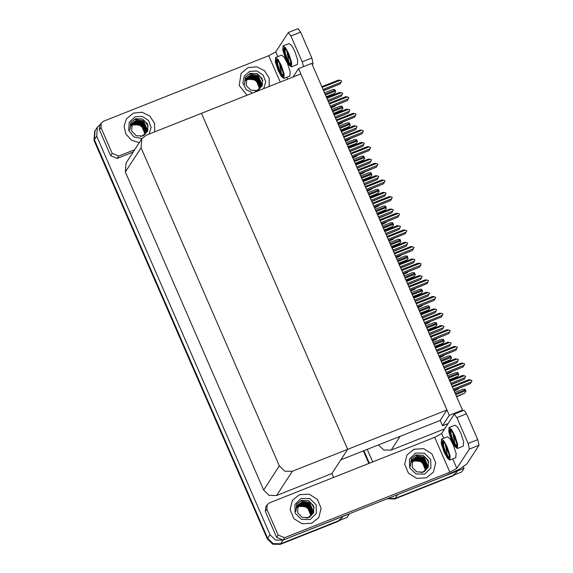 <?xml version="1.0" encoding="UTF-8"?>
<svg xmlns="http://www.w3.org/2000/svg" width="573" height="573" viewBox="0 0 573 573"><rect width="100%" height="100%" fill="white"/><g stroke="black" fill="none" stroke-linecap="round" stroke-linejoin="round"><path stroke-width="0.86" d="M447.857 423.655L444.712 428.833M378.373 444.927L383.81 450.006L391.18 450.056L400.119 436.304L440.179 420.424L442.506 425.775L448.158 423.533M391.18 450.056L444.412 428.948M463.371 466.866L464.03 468.385L461.673 472.002L395.205 498.345L388.107 498.403L395.205 498.345L452.649 475.576L457.061 471.98M464.03 468.385L396.495 495.079M369.37 463.249L363.898 450.665L369.37 463.249M372.715 461.924L367.243 449.339M298.497 68.588L449.275 415.353L462.454 410.132L311.676 63.367L298.497 68.588L293.004 77.04M462.454 410.132L461.802 411.135M449.275 415.353L442.506 425.775M340.863 459.797L347.639 449.375L201.51 113.304L300.825 73.938L446.954 410.01L440.179 420.424L340.863 459.797M141.76 138.838L126.046 163.004L125.358 172L263.644 490.037L269.059 495.366L276.587 495.48L331.925 473.542L347.639 449.375L201.51 113.304L146.172 135.242L141.76 138.838L141.073 147.834L279.359 465.87L284.774 471.199L292.302 471.314L446.954 410.01M349.408 513.745L347.08 517.426L280.612 543.77L273.085 543.662L267.67 538.334L94.366 139.762L95.061 130.766L94.366 139.762L267.67 538.334L273.085 543.662L280.612 543.77L338.063 521L342.475 517.405M349.437 513.809L282.969 540.153L275.441 540.045L270.026 534.716L96.722 136.145L97.41 127.149L100.569 124.162M331.925 473.542L333.615 477.424M454.661 474.781L452.276 476.156L394.833 498.925L387.19 498.768M368.833 463.464L363.361 450.879M340.068 520.205L337.683 521.58L280.24 544.35L272.712 544.235L267.297 538.914L93.993 140.342L94.681 131.346L97.41 127.149M458.823 388.401L458.35 389.024L458.794 388.408M454.16 391.058L458.35 389.024M466.028 391.373L464.639 393.236L466.028 391.373L465.777 390.7L465.083 389.203L463.063 389.21L454.79 392.512L463.063 389.21M456.645 396.781L464.639 393.236M446.919 374.413L451.116 372.371M443.874 355.726L439.677 357.767M436.633 339.08L432.443 341.121M458.787 374.728L457.404 376.59L458.787 374.728L458.536 374.054L457.848 372.55L455.822 372.565L447.549 375.859L455.822 372.565M449.404 380.135L457.404 376.59M451.553 358.075L450.163 359.944L451.553 358.075L451.295 357.409L450.607 355.905L448.587 355.912L440.308 359.214L448.587 355.912M442.17 363.49L450.163 359.944M444.311 341.429L442.929 343.291L444.311 341.429L444.061 340.763L443.366 339.259L441.346 339.266L433.073 342.568M434.928 346.837L442.929 343.291M437.077 324.784L435.688 326.646L437.077 324.784L436.819 324.117L436.132 322.613L434.112 322.62L425.832 325.922M427.694 330.191L435.688 326.646M449.948 381.382L464.237 375.716L462.497 375.48L449.604 380.587M464.237 375.716L465.706 376.404L465.068 377.643L450.786 383.301M451.366 384.648L464.166 379.326L451.273 384.433M464.166 379.326L465.068 377.643M453.859 390.363L470.433 383.552L453.766 390.156M452.412 387.04L470.497 379.942L471.966 380.63L471.335 381.869L453.3 389.088M470.497 379.942L468.757 379.706L452.09 386.309M470.433 383.552L471.335 381.869M453.515 389.576L453.358 388.988M452.52 387.069L452.247 386.66M154.681 131.869L154.56 123.353L149.861 116.068L142.018 112.244L133.452 113.067L126.461 118.761L124.09 126.325L125.931 134.168L131.496 140.156L139.268 142.67L131.496 140.156L125.931 134.168L124.09 126.325L126.461 118.761L133.452 113.067L142.018 112.244L149.861 116.068L154.56 123.353L154.681 131.869M269.267 86.444L269.152 77.935L264.447 70.644L256.611 66.819L248.045 67.643L241.054 73.337L239.206 85.434L247.006 95.276L239.206 85.434L241.054 73.337L248.045 67.643L256.611 66.819L264.447 70.644L269.152 77.935L269.267 86.444M112.193 153.378L118.661 156.092L117.157 158.413L110.682 155.691L112.193 153.378L100.955 127.535L99.451 129.849L99.795 125.351L101.299 123.037L100.955 127.535M110.682 155.691L99.451 129.849M117.157 158.413L133.158 152.067M288.42 32.468L298.046 28.65L300.581 32.181L290.955 35.999L288.291 32.575L275.735 51.892L277.79 56.627M303.568 66.583L302.193 61.841L311.819 58.023L300.581 32.181M311.819 58.023L313.073 63.617L311.97 64.054M312.299 64.806L313.073 63.617M302.193 61.841L290.955 35.999M280.24 82.097L268.773 55.724L103.505 121.24L101.299 123.037M134.669 149.754L118.661 156.092M268.773 55.724L275.735 51.892M311.798 523.235L318.781 517.541L321.124 508.308L317.406 499.334L309.076 494.112L299.385 494.692L292.402 500.387L290.06 509.619L293.777 518.594L302.107 523.815L311.798 523.235L302.107 523.815L293.777 518.594L290.06 509.619L292.402 500.387L299.385 494.692L309.076 494.112L317.406 499.334L321.124 508.308L318.781 517.541L311.798 523.235M426.391 477.81L433.374 472.116L435.716 462.884L431.992 453.909L423.662 448.695L413.978 449.268L406.988 454.962L404.653 464.194L408.37 473.169L416.7 478.391L426.391 477.81L416.7 478.391L408.37 473.169L404.653 464.194L406.988 454.962L413.978 449.268L423.662 448.695L431.992 453.909L435.716 462.884L433.374 472.116L426.391 477.81M278.127 535.003L284.595 537.718L283.091 540.031L276.623 537.316L278.127 535.003L266.889 509.161L265.385 511.474L265.729 506.976L267.233 504.663L266.889 509.161M276.623 537.316L265.385 511.474M283.091 540.031L445.952 475.475L459.539 469.144L466.823 463.98L479.007 445.242L469.38 449.06L456.824 468.377L449.869 472.209L284.595 537.718M454.353 414.086L463.98 410.275L466.515 413.806L456.889 417.624L454.224 414.2L441.668 433.517L443.724 438.245M469.38 449.06L468.127 443.466L477.753 439.649L466.515 413.806M477.753 439.649L479.007 445.242M468.127 443.466L456.889 417.624M449.869 472.209L434.714 437.349L269.439 502.865L267.233 504.663M434.714 437.349L441.668 433.517M442.707 364.729L456.996 359.07L455.256 358.827L442.363 363.941M456.996 359.07L458.364 359.507L457.834 360.99L443.545 366.656M444.132 367.995L456.932 362.673L444.039 367.787M456.932 362.673L457.834 360.99M435.473 348.083L449.762 342.425L448.022 342.181L435.129 347.295M449.762 342.425L451.123 342.862L450.593 344.344L436.311 350.01M436.891 351.349L449.69 346.028L436.798 351.142M449.69 346.028L450.593 344.344M428.232 331.438L442.521 325.772L440.78 325.536L427.888 330.642M442.521 325.772L443.989 326.46L443.359 327.699L429.07 333.364M429.65 334.704L442.456 329.382L429.564 334.489M442.456 329.382L443.359 327.699M446.618 373.718L463.192 366.899L446.525 373.51M445.171 370.394L463.256 363.296L464.732 363.984L464.094 365.216L446.059 372.443M463.256 363.296L461.516 363.053L444.856 369.664M463.192 366.899L464.094 365.216M446.274 372.93L446.116 372.343M445.278 370.423L445.006 370.015M439.376 357.072L455.95 350.253L439.29 356.864M437.93 353.742L456.022 346.651L457.383 347.088L456.853 348.57L438.825 355.79M456.022 346.651L454.282 346.407L437.614 353.018M455.95 350.253L456.853 348.57M439.033 356.284L438.875 355.697M438.044 353.777L437.772 353.369M432.142 340.426L448.716 333.608L432.049 340.212M430.695 337.096L448.781 329.998L450.256 330.685L449.619 331.925L431.584 339.144M448.781 329.998L447.04 329.762L430.38 336.365M448.716 333.608L449.619 331.925M431.798 339.631L431.641 339.051M430.803 337.125L430.531 336.723M424.901 323.781L441.475 316.962L424.808 323.566M423.454 320.45L441.547 313.352L443.015 314.04L442.377 315.279L424.349 322.499M441.547 313.352L439.806 313.116L423.139 319.72M441.475 316.962L442.377 315.279M424.557 322.986L424.4 322.406M423.569 320.479L423.289 320.071M283.871 78.444L289.888 76.059L290.146 71.74L287.338 63.13L284.058 57.064L281.587 55.123L275.57 57.501L275.312 61.827L278.12 70.436L281.4 76.496L283.871 78.444L284.136 74.118L281.322 65.515L278.041 59.449L275.57 57.501M278.85 70.909L281.128 75.285L283.32 77.054L283.513 74.447L281.014 65.988L278.363 61.082L276.365 59.506L276.15 63.001L278.428 69.963L277.196 65.408L276.981 59.628M276.924 59.592L276.838 59.979M283.248 72.75L279.817 65.444L281.422 73.666L283.614 76.08M279.817 65.444L279.38 62.693M283.012 71.732L280.963 65.874M283.628 76.023L281.422 73.666M281.128 75.285L277.332 65.1L276.759 60.33M283.334 77.047L281.021 74.024L277.812 64.914L277.26 59.828M457.333 448.494L463.349 446.109L463.607 441.783L460.799 433.174L457.519 427.114L455.048 425.166L449.031 427.551L448.774 431.877L451.581 440.479L454.862 446.546L457.333 448.494L457.598 444.168L454.783 435.559L451.503 429.499L449.031 427.551M452.312 440.952L454.59 445.336L456.781 447.098L456.975 444.49L454.475 436.032L451.825 431.125L449.826 429.549L449.612 433.052L451.889 440.014L450.657 435.459L450.442 429.671M450.385 429.635L450.299 430.022M456.71 442.8L453.279 435.494L454.883 443.717L457.075 446.131M453.279 435.494L452.842 432.737M456.473 441.776L454.425 435.917M457.089 446.073L454.883 443.717M454.59 445.336L450.793 435.151L450.22 430.38M456.796 447.09L454.482 444.068L451.266 434.957L450.722 429.872M449.805 460.069L455.822 457.684L456.087 453.358L453.272 444.755L449.991 438.689L447.52 436.741L441.504 439.126L441.246 443.452L444.061 452.054L447.341 458.121L449.805 460.069L450.07 455.743L447.255 447.141L443.975 441.074L441.504 439.126M444.784 452.527L447.062 456.91L449.253 458.679L449.447 456.065L446.947 447.606L444.297 442.707L442.299 441.131L442.091 444.627L444.362 451.588L443.13 447.033L442.915 441.246M442.857 441.217L442.771 441.597M449.189 454.375L445.758 447.069L447.355 455.291L449.547 457.705M445.758 447.069L445.321 444.319M448.953 453.358L446.904 447.499M449.569 457.648L447.355 455.291M447.062 456.91L443.266 446.725L442.693 441.955M449.268 458.672L446.961 455.642L443.746 446.532L443.194 441.446M291.399 66.869L297.416 64.484L297.674 60.158L294.866 51.556L291.585 45.489L289.114 43.541L283.098 45.926L282.84 50.252L285.648 58.861L288.928 64.921L291.399 66.869L291.664 62.543L288.849 53.941L285.569 47.874L283.098 45.926M286.378 59.327L288.656 63.71L290.848 65.48L291.041 62.865L288.541 54.406L285.891 49.507L283.893 47.931L283.678 51.427L285.956 58.389L284.724 53.833L284.509 48.046M284.444 48.017L284.366 48.397M290.776 61.175L287.345 53.869L288.95 62.092L291.141 64.505M287.345 53.869L286.908 51.119M290.54 60.158L288.491 54.299M291.156 64.448L288.95 62.092M288.656 63.71L284.86 53.525L284.287 48.755M290.862 65.472L288.548 62.443L285.333 53.332L284.788 48.247M258.595 83.386L253.839 79.318L247.686 79.468L245.803 80.521M252.6 93.055L246.089 89.61L242.873 83.056L244.256 76.037L249.678 71.403L256.94 71.009L263.122 75.027L265.714 81.832L263.673 88.665M250.115 73.358L257.17 73.638L262.248 78.673L262.362 85.699L257.327 90.513L250.809 90.283L246.261 85.621L246.834 78.129L250.508 75.127L245.516 78.608L244.456 84.682L245.351 77.14L250.115 73.358M256.525 90.763L260.414 87.626L261.646 84.238L258.459 76.603L250.394 75.307L246.798 78.186M255.135 91L256.811 90.513L260.529 87.447L261.768 84.059L258.581 76.424L250.508 75.127M259.941 88.349L260.171 87.984M258.323 90.083L260.221 87.891L261.181 84.962L257.986 77.326L249.921 76.03L246.576 78.558M260.285 87.805L261.295 84.783L258.108 77.147L250.043 75.851L246.626 78.458M259.813 88.529L260.708 85.685L257.521 78.05L249.456 76.753L246.369 78.945M260.02 88.149L260.822 85.506L257.635 77.871L249.57 76.574L246.419 78.845M259.662 88.557L260.235 86.408L257.048 78.773L248.983 77.477L246.189 79.346M259.734 88.478L260.357 86.229L257.17 78.594L249.097 77.298L246.232 79.246M259.354 88.872L259.77 87.132L256.575 79.497L248.51 78.2L246.025 79.762M259.433 88.794L259.884 86.953L256.697 79.318L248.632 78.021L246.068 79.654M259.025 89.166L259.297 87.855L256.11 80.22L248.045 78.924L245.889 80.191M259.103 89.094L259.411 87.676L256.224 80.041L248.159 78.745L245.924 80.084M245.796 80.542L247.686 79.468M262.878 80.822L259.311 75.55L249.477 74.003L245.33 77.176M144.009 128.81L139.246 124.735L133.101 124.893L131.21 125.945L133.101 124.893M142.004 138.487L133.867 136.926L128.717 130.422L129.212 122.328L135.085 116.82L142.355 116.434L148.529 120.452L151.122 127.249L149.087 134.089M135.522 118.783L142.577 119.062L147.655 124.097L147.777 131.124L142.734 135.937L136.224 135.701L131.668 131.045L132.241 123.553L135.923 120.552L130.923 124.033L129.863 130.107L130.759 122.565L135.522 118.783M141.932 136.188L145.821 133.051L147.053 129.663L143.866 122.028L135.801 120.731L132.205 123.603M140.55 136.424L142.219 135.937L145.943 132.872L147.175 129.484L143.988 121.848L135.923 120.552M145.349 133.774L145.578 133.409M145.628 133.316L146.588 130.386L143.4 122.751L135.335 121.455L131.983 123.983M143.73 135.507L145.642 133.323M145.692 133.23L146.702 130.207L143.515 122.572L135.45 121.275L132.034 123.883M145.227 133.953L146.115 131.11L142.928 123.474L134.863 122.178L131.783 124.37M145.427 133.566L146.237 130.931L143.042 123.295L134.977 121.999L131.826 124.269M145.069 133.982L145.642 131.833L142.455 124.198L134.39 122.901L131.597 124.771M145.148 133.896L145.764 131.654L142.577 124.019L134.512 122.722L131.64 124.663M144.761 134.29L145.177 132.556L141.989 124.921L133.917 123.625L131.439 125.186M144.84 134.218L145.291 132.377L142.104 124.742L134.039 123.446L131.475 125.079M144.432 134.591L144.704 133.28L141.517 125.645L133.452 124.348L131.296 125.616M144.518 134.519L144.826 133.101L141.631 125.466L133.566 124.169L131.332 125.501M148.292 126.239L144.718 120.975L134.891 119.42L130.737 122.601M424.536 465.011L419.773 460.936L413.62 461.093L411.736 462.146L413.62 461.093M415.611 453.021L424.392 453.15L430.71 459.367L430.86 468.026L424.758 474.057L415.969 473.928L409.652 467.711L409.502 459.052L415.611 453.021M416.048 454.976L423.103 455.256L428.181 460.298L428.303 467.317L423.261 472.138L416.743 471.901L412.195 467.246L412.768 459.747L416.442 456.753L411.45 460.234L410.39 466.307L411.285 458.765L416.048 454.976M422.459 472.388L426.348 469.251L427.58 465.863L424.392 458.228L416.327 456.932L412.732 459.804M421.076 472.618L422.745 472.138L426.462 469.072L427.702 465.677L424.514 458.049L416.442 456.753M425.875 469.975L426.104 469.609M424.256 471.708L426.154 469.516L427.114 466.587L423.927 458.952L415.855 457.655L412.51 460.176M426.219 469.423L427.229 466.401L424.041 458.772L415.977 457.476L412.56 460.083M425.889 469.853L426.641 467.31L423.454 459.675L415.389 458.379L412.302 460.57M425.954 469.767L426.756 467.124L423.569 459.496L415.504 458.199L412.352 460.47M425.596 470.182L426.169 468.034L422.981 460.398L414.916 459.102L412.123 460.971M425.675 470.096L426.291 467.847L423.103 460.219L415.031 458.923L412.166 460.864M425.288 470.49L425.703 468.757L422.516 461.122L414.444 459.825L411.966 461.38M425.367 470.419L425.818 468.571L422.63 460.943L414.565 459.646L412.001 461.279M424.958 470.791L425.23 469.48L422.043 461.845L413.978 460.549L411.822 461.809M425.037 470.72L425.345 469.294L422.158 461.666L414.093 460.37L411.858 461.702M428.819 462.44L425.245 457.175L415.418 455.621L411.264 458.801M309.943 510.428L305.18 506.36L299.034 506.518L297.143 507.571L299.034 506.518M301.018 498.446L309.8 498.574L316.117 504.792L316.267 513.451L310.165 519.482L301.384 519.353L295.066 513.136L294.916 504.476L301.018 498.446M301.455 500.401L308.51 500.68L313.589 505.723L313.71 512.742L308.668 517.562L302.157 517.326L297.602 512.67L298.175 505.171L301.856 502.177L296.857 505.658L295.797 511.725L296.692 504.183L301.455 500.401M307.866 517.806L311.755 514.676L312.994 511.288L309.807 503.653L301.735 502.356L298.139 505.228M306.483 518.042L308.152 517.562L311.877 514.497L313.109 511.102L309.921 503.474L301.856 502.177M311.289 515.399L311.511 515.034M309.664 517.133L311.404 515.22L312.521 512.011L309.334 504.376L301.269 503.08L297.917 505.601M311.626 514.848L312.636 511.825L309.449 504.197L301.384 502.901L297.974 505.508M311.297 515.277L312.049 512.735L308.861 505.1L300.796 503.803L297.716 505.988M311.361 515.191L312.17 512.549L308.983 504.92L300.911 503.624L297.767 505.895M311.003 515.6L311.583 513.458L308.389 505.823L300.324 504.526L297.53 506.389M311.082 515.521L311.698 513.272L308.51 505.644L300.445 504.347L297.573 506.288M310.695 515.915L311.11 514.182L307.923 506.546L299.858 505.25L297.373 506.804M310.774 515.836L311.225 513.995L308.038 506.367L299.973 505.071L297.408 506.704M310.365 516.216L310.638 514.905L307.45 507.27L299.385 505.973L297.237 507.234M310.451 516.144L310.759 514.719L307.572 507.091L299.5 505.794L297.265 507.126M314.226 507.864L310.652 502.6L300.825 501.046L296.671 504.226M420.997 314.792L435.279 309.126L433.539 308.89L420.654 313.997M435.279 309.126L436.755 309.814L436.117 311.053L421.828 316.711M422.416 318.058L435.215 312.736L422.322 317.843M435.215 312.736L436.117 311.053M413.756 298.146L428.045 292.481L426.305 292.244L413.412 297.351M428.045 292.481L429.514 293.168L428.883 294.4L414.594 300.066M415.174 301.405L427.974 296.091L415.081 301.197M427.974 296.091L428.883 294.4M406.515 281.493L420.804 275.835L419.064 275.592L406.171 280.706M420.804 275.835L422.172 276.272L421.642 277.755L407.353 283.42M407.94 284.76L420.74 279.438L407.847 284.552M420.74 279.438L421.642 277.755M429.865 321.811L429.399 322.434L429.836 321.818M425.202 324.468L429.399 322.434M422.63 305.165L422.158 305.789L422.602 305.173M417.968 307.823L422.158 305.789M410.726 291.177L414.924 289.136M417.667 307.128L434.241 300.316L417.574 306.92M416.22 303.805L434.305 296.707L435.774 297.394L435.143 298.626L417.108 305.853M434.305 296.707L432.565 296.47L415.898 303.074M434.241 300.316L435.143 298.626M417.323 306.34L417.165 305.753M416.327 303.833L416.055 303.425M410.426 290.482L427 283.664L410.332 290.275M408.979 287.159L427.064 280.061L428.432 280.498L427.902 281.98L409.867 289.2M427.064 280.061L425.324 279.817L408.664 286.428M427 283.664L427.902 281.98M410.082 289.694L409.924 289.107M409.086 287.188L408.814 286.779M403.184 273.837L419.758 267.018L403.098 273.622M401.737 270.506L419.83 263.415L421.191 263.852L420.661 265.335L402.633 272.555M419.83 263.415L418.089 263.172L401.422 269.776M419.758 267.018L420.661 265.335M402.84 273.049L402.683 272.462M401.852 270.535L401.58 270.134M429.836 308.138L428.446 310L429.836 308.138L429.585 307.465L428.89 305.968L426.871 305.975L418.598 309.27M420.453 313.546L428.446 310M422.595 291.492L421.212 293.355L422.595 291.492L422.344 290.819L421.656 289.315L419.629 289.322L411.357 292.624L419.629 289.322M413.212 296.9L421.212 293.355M415.361 274.839L413.971 276.709L415.361 274.839L415.103 274.173L414.415 272.669L412.395 272.676L404.115 275.978L412.395 272.676M405.978 280.254L413.971 276.709M399.281 264.848L413.57 259.189L411.829 258.946L398.937 264.06M413.57 259.189L414.931 259.626L414.401 261.109L400.119 266.774M400.699 268.114L413.498 262.792L400.606 267.906M413.498 262.792L414.401 261.109M392.039 248.202L406.329 242.537L404.588 242.3L391.696 247.407M406.329 242.537L407.697 242.981L407.167 244.463L392.877 250.122M393.458 251.468L406.264 246.146L393.372 251.253M406.264 246.146L407.167 244.463M384.805 231.556L399.087 225.891L397.354 225.655L384.462 230.761M399.087 225.891L400.563 226.579L399.925 227.818L385.636 233.476M386.223 234.823L399.023 229.501L386.13 234.608M399.023 229.501L399.925 227.818M377.564 214.911L391.853 209.245L390.113 209.002L377.22 214.116M391.853 209.245L393.322 209.933L392.691 211.165L378.402 216.83M378.982 218.17L391.782 212.848L378.889 217.962M391.782 212.848L392.691 211.165M370.323 198.258L384.612 192.6L382.871 192.356L369.979 197.47M384.612 192.6L385.98 193.037L385.45 194.519L371.161 200.185M371.748 201.524L384.547 196.202L371.655 201.316M384.547 196.202L385.45 194.519M403.492 274.531L407.682 272.49M396.251 257.886L400.441 255.845M393.672 238.576L393.207 239.199L393.644 238.583M389.01 241.233L393.207 239.199M386.438 221.93L385.966 222.553L386.41 221.937M381.776 224.587L385.966 222.553M378.732 205.9L374.534 207.942M395.95 257.191L412.524 250.372L395.857 256.976M394.503 253.86L412.589 246.762L414.064 247.45L413.427 248.689L395.391 255.909M412.589 246.762L410.848 246.526L394.188 253.13M412.524 250.372L413.427 248.689M395.606 256.396L395.449 255.816M394.611 253.889L394.339 253.488M388.709 240.538L405.283 233.727L388.616 240.331M387.262 237.215L405.355 230.117L406.823 230.804L406.185 232.044L388.157 239.263M405.355 230.117L403.614 229.88L386.947 236.484M405.283 233.727L406.185 232.044M388.365 239.75L388.208 239.17M387.377 237.243L387.097 236.835M381.475 223.893L398.049 217.081L381.382 223.685M380.028 220.569L398.113 213.471L399.582 214.159L398.951 215.391L380.916 222.618M398.113 213.471L396.373 213.235L379.706 219.839M398.049 217.081L398.951 215.391M381.131 223.105L380.973 222.517M380.135 220.598L379.863 220.19M374.233 207.247L390.807 200.428L374.14 207.039M372.787 203.924L390.872 196.826L392.24 197.262L391.71 198.745L373.675 205.965M390.872 196.826L389.131 196.582L372.471 203.193M390.807 200.428L391.71 198.745M373.89 206.459L373.732 205.872M372.894 203.952L372.622 203.544M366.992 190.601L383.566 183.783L366.906 190.386M365.545 187.271L383.638 180.173L384.999 180.617L384.469 182.099L366.441 189.319M383.638 180.173L381.897 179.936L365.23 186.54M383.566 183.783L384.469 182.099M366.648 189.813L366.491 189.226M365.66 187.299L365.388 186.898M408.119 258.194L406.737 260.056L408.119 258.194L407.869 257.528L407.174 256.024L405.154 256.031L396.881 259.333L405.154 256.031M398.736 263.601L406.737 260.056M400.885 241.548L399.496 243.41L400.885 241.548L400.627 240.882L399.94 239.378L397.92 239.385L389.64 242.687M391.502 246.956L399.496 243.41M393.644 224.903L392.254 226.765L393.644 224.903L393.393 224.229L392.698 222.732L390.679 222.739L382.406 226.034M384.261 230.31L392.254 226.765M386.403 208.257L385.02 210.119L386.403 208.257L386.152 207.584L385.464 206.079L383.437 206.087L375.165 209.389M377.02 213.665L385.02 210.119M379.168 191.604L377.779 193.466L379.168 191.604L378.911 190.938L378.223 189.434L376.203 189.441L367.923 192.743M369.786 197.019L377.779 193.466M363.089 181.612L377.378 175.947L375.637 175.71L362.745 180.824M377.378 175.947L378.739 176.391L378.209 177.874L363.927 183.539M364.507 184.878L377.306 179.557L364.414 184.671M377.306 179.557L378.209 177.874M355.847 164.967L370.137 159.301L368.396 159.065L355.504 164.172M370.137 159.301L371.505 159.745L370.975 161.228L356.685 166.886M357.266 168.233L370.072 162.911L357.18 168.018M370.072 162.911L370.975 161.228M348.613 148.321L362.895 142.656L361.162 142.419L348.269 147.526M362.895 142.656L364.371 143.343L363.733 144.575L349.444 150.241M350.031 151.587L362.831 146.265L349.938 151.372M362.831 146.265L363.733 144.575M341.372 131.668L355.661 126.01L353.921 125.766L341.028 130.88M355.661 126.01L357.022 126.447L356.499 127.929L342.21 133.595M342.79 134.934L355.589 129.613L342.697 134.727M355.589 129.613L356.499 127.929M334.131 115.023L348.42 109.364L346.679 109.121L333.787 114.235M348.42 109.364L349.788 109.801L349.258 111.284L334.969 116.949M335.556 118.289L348.355 112.967L335.463 118.081M348.355 112.967L349.258 111.284M326.897 98.377L341.186 92.711L339.445 92.475L326.553 97.582M341.186 92.711L342.654 93.399L342.017 94.638L327.735 100.304M328.315 101.643L341.114 96.321L328.222 101.428M341.114 96.321L342.017 94.638M367.3 191.296L371.49 189.255M364.722 171.986L364.249 172.609L364.693 171.993M360.059 174.643L364.249 172.609M357.48 155.34L357.015 155.963L357.452 155.347M352.818 157.998L357.015 155.963M345.583 141.352L349.774 139.311M338.342 124.706L342.539 122.665M331.108 108.061L335.298 106.019M359.758 173.956L376.332 167.137L359.665 173.741M358.311 170.625L376.397 163.527L377.872 164.215L377.235 165.454L359.199 172.674M376.397 163.527L374.656 163.291L357.996 169.894M376.332 167.137L377.235 165.454M359.414 173.161L359.257 172.58M358.419 170.654L358.146 170.253M352.517 157.303L369.091 150.491L352.424 157.095M351.07 153.979L369.162 146.881L370.631 147.569L369.993 148.808L351.965 156.028M369.162 146.881L367.422 146.645L350.755 153.249M369.091 150.491L369.993 148.808M352.173 156.515L352.015 155.928M351.185 154.008L350.905 153.6M345.283 140.657L361.857 133.838L345.19 140.449M343.836 137.334L361.921 130.236L363.389 130.923L362.759 132.155L344.724 139.382M361.921 130.236L360.181 129.992L343.514 136.603M361.857 133.838L362.759 132.155M344.939 139.869L344.781 139.282M343.943 137.362L343.671 136.954M338.041 124.012L354.615 117.193L337.948 123.804M336.595 120.681L354.68 113.59L356.048 114.027L355.518 115.51L337.483 122.729M354.68 113.59L352.939 113.347L336.279 119.958M354.615 117.193L355.518 115.51M337.698 123.224L337.54 122.636M336.702 120.717L336.43 120.309M330.8 107.366L347.374 100.547L330.714 107.151M329.353 104.035L347.446 96.937L348.914 97.625L348.277 98.864L330.249 106.084M347.446 96.937L345.705 96.701L329.038 103.305M347.374 100.547L348.277 98.864M330.456 106.571L330.299 105.991M329.468 104.064L329.196 103.663M323.566 90.72L340.14 83.902L323.473 90.505M322.119 87.39L340.204 80.292L341.68 80.979L341.042 82.218L323.007 89.438M340.204 80.292L338.464 80.055L321.804 86.659M340.14 83.902L341.042 82.218M323.222 89.925L323.065 89.345M322.227 87.418L321.954 87.01M371.927 174.958L370.545 176.821L371.927 174.958L371.676 174.292L370.982 172.788L368.962 172.795L360.689 176.097M362.544 180.366L370.545 176.821M364.693 158.313L363.303 160.175L364.693 158.313L364.435 157.639L363.748 156.143L361.728 156.15L353.448 159.452L361.728 156.15M355.31 163.72L363.303 160.175M357.452 141.667L356.062 143.529L357.452 141.667L357.201 140.994L356.506 139.49L354.486 139.504L346.214 142.799L354.486 139.504M348.069 147.075L356.062 143.529M350.218 125.014L348.828 126.884L350.218 125.014L349.96 124.348L349.272 122.844L347.245 122.851L338.972 126.153M340.828 130.429L348.828 126.884M342.976 108.369L341.587 110.231L342.976 108.369L342.718 107.703L342.031 106.198L340.011 106.206L331.731 109.507M333.593 113.776L341.587 110.231M335.735 91.723L334.353 93.585L335.735 91.723L335.484 91.057L334.79 89.553L332.77 89.56L324.497 92.862M326.352 97.131L334.353 93.585M397.562 494.728L394.833 498.925M96.722 136.145L93.993 140.342M270.026 534.716L267.297 538.914M282.969 540.153L280.24 544.35M141.073 147.834L125.358 172M279.359 465.87L263.644 490.037M292.302 471.314L276.587 495.48M452.276 476.156L452.649 475.576M337.683 521.58L338.063 521M453.995 390.693L458.4 388.952M456.488 396.416L464.689 393.164M455.736 394.682L465.777 390.7M455.342 393.78L465.383 389.805M446.761 374.047L451.159 372.3M439.52 357.402L443.917 355.654M432.286 340.749L436.683 339.008M449.246 379.77L457.447 376.518M448.494 378.037L458.536 374.054M448.1 377.134L458.142 373.152M442.012 363.124L450.213 359.873M441.253 361.391L451.295 357.409M440.866 360.489L450.908 356.506M434.771 346.472L442.972 343.22M434.019 344.745L444.061 340.763M433.625 343.843L443.667 339.861M427.53 329.826L435.738 326.574M426.778 328.093L436.819 324.117M426.391 327.19L436.425 323.215M286.779 77.291L287.596 79.181M452.713 458.916L456.824 468.377M425.044 324.103L429.442 322.363M417.803 307.457L422.208 305.717M410.569 290.812L414.967 289.064M420.296 313.18L428.497 309.929M419.543 311.447L429.585 307.465M419.15 310.545L429.191 306.569M413.054 296.535L421.255 293.283M412.302 294.801L422.344 290.819M411.908 293.899L421.95 289.917M405.82 279.882L414.021 276.63M405.068 278.156L415.103 274.173M404.674 277.253L414.716 273.271M403.328 274.166L407.725 272.419M396.093 257.513L400.491 255.773M388.852 240.868L393.25 239.127M381.611 224.222L386.016 222.474M374.377 207.576L378.774 205.829M398.579 263.236L406.78 259.984M397.827 261.503L407.869 257.528M397.433 260.608L407.475 256.625M391.338 246.591L399.546 243.339M390.585 244.857L400.627 240.882M390.199 243.955L400.233 239.98M384.103 229.945L392.304 226.693M383.351 228.212L393.393 224.229M382.957 227.309L392.999 223.327M376.862 213.299L385.063 210.047M376.11 211.566L386.152 207.584M375.716 210.663L385.758 206.681M369.628 196.646L377.829 193.395M368.876 194.92L378.911 190.938M368.482 194.018L378.524 190.035M367.135 190.931L371.533 189.183M359.901 174.278L364.299 172.537M352.66 157.632L357.058 155.892M345.419 140.987L349.824 139.239M338.185 124.341L342.582 122.593M330.943 107.688L335.341 105.948M362.387 180.001L370.588 176.749M361.635 178.267L371.676 174.292M361.241 177.372L371.283 173.39M355.145 163.355L363.354 160.103M354.393 161.622L364.435 157.639M354.007 160.719L364.048 156.744M347.911 146.709L356.112 143.458M347.159 144.976L357.201 140.994M346.765 144.074L356.807 140.091M340.67 130.064L348.871 126.812M339.918 128.331L349.96 124.348M339.524 127.428L349.566 123.446M333.436 113.411L341.637 110.159M332.684 111.685L342.718 107.703M332.29 110.782L342.332 106.8M326.195 96.765L334.396 93.514M325.443 95.032L335.484 91.057M325.049 94.13L335.09 90.154M433.066 342.547L441.346 339.266M425.825 325.901L434.112 322.62M418.591 309.255L426.871 305.975M389.633 242.666L397.92 239.385M382.399 226.02L390.679 222.739M375.157 209.374L383.437 206.087M367.916 192.729L376.203 189.441M360.682 176.076L368.962 172.795M338.965 126.139L347.245 122.851M331.724 109.486L340.011 106.206M324.49 92.84L332.77 89.56"/></g></svg>
